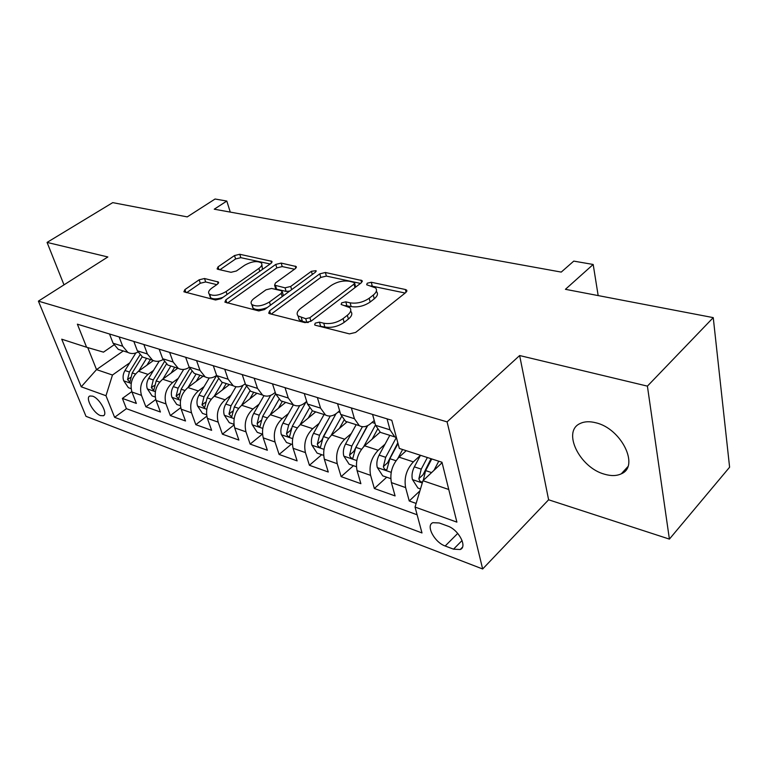 <?xml version="1.0" encoding="UTF-8"?>
<svg xmlns="http://www.w3.org/2000/svg" width="768" height="768" viewBox="0 0 768 768"><rect width="100%" height="100%" fill="white"/><g stroke="black" fill="none" stroke-linecap="round" stroke-linejoin="round"><path stroke-width="1.15" d="M315.226 323.146L314.65 324.883L315.389 325.258L349.459 333.888L355.661 332.41L406.003 292.358L406.656 290.112L405.398 289.507L371.28 282.25L367.2 283.229L366.691 284.765L375.562 287.894C377.318 289.968 376.56 292.358 373.286 295.066L369.168 298.272C363.168 302.314 356.832 303.83 350.141 302.842L345.811 301.843L341.674 302.842L341.136 304.474L349.805 307.651C351.648 309.84 350.842 312.384 347.366 315.274L343.094 318.595C336.912 322.771 330.461 324.317 323.75 323.222L319.44 322.138L315.226 323.146M604.666 474.25C611.155 476.131 616.704 475.987 621.302 473.808C639.926 466.378 621.35 428.506 595.872 422.794C589.728 421.2 584.515 421.421 580.243 423.466C561.782 431.29 579.638 467.76 604.666 474.25M100.502 415.584L103.344 415.757C108.336 414.23 99.648 398.304 92.602 396.154L89.846 396.01C84.893 397.622 93.485 413.328 100.502 415.584M204.509 278.515L199.152 279.811L184.934 289.574L183.888 291.792L215.568 300L221.126 298.656L270.989 263.376L271.862 261.341L239.76 254.275L234.518 255.552L218.054 266.851L217.094 268.915L217.891 269.309L231.014 272.304L236.39 270.998L244.618 265.267C251.53 261.398 257.088 260.611 261.293 262.906C262.56 264.442 261.763 266.275 258.902 268.416L226.099 291.542C219.082 295.546 213.456 296.371 209.222 294.029C207.878 292.358 208.762 290.371 211.882 288.067L217.43 284.208L218.41 282.038L204.509 278.515L205.661 281.952L200.314 283.258L186.634 292.675M647.405 386.131L519.638 355.546L548.611 499.786L669.398 539.107L647.405 386.131L713.251 317.626L565.421 289.315L593.184 264.47L573.763 261.11L561.245 272.093L214.253 209.194L226.81 201.053L215.069 199.018L187.238 216.893L112.733 202.627L47.069 242.41L63.994 284.851M519.638 355.546L447.082 421.882L38.4 301.133L107.846 256.963L47.069 242.41M269.616 310.819L268.714 313.21L269.645 313.69L305.059 322.646L311.04 321.216L361.325 282.768L362.054 280.589L325.382 272.486L319.757 273.85L269.616 310.819L270.576 313.92M258.778 310.934L224.89 302.141L225.869 299.846L275.77 264.403L281.194 263.088L296.189 266.534L295.354 268.608L275.462 282.979L274.579 285.168L285.043 287.827L290.688 286.454L311.414 271.296L316.032 270.682L315.466 272.16L264.547 309.542L258.778 310.934M713.251 317.626L729.6 467.222L669.398 539.107M131.808 391.594L122.39 398.419L136.368 403.421L131.962 392.026L141.485 395.357C139.248 387.149 141.437 380.17 148.042 374.4L153.514 370.445M155.76 399.514L145.882 406.819L160.435 412.022L156.067 400.445L165.994 403.91C163.786 395.568 166.003 388.435 172.656 382.512L178.262 378.374M180.72 407.702L170.333 415.565L185.501 420.989L181.181 409.21L191.53 412.829C189.36 404.333 191.616 397.046 198.307 390.97L204.067 386.63M206.784 416.189L195.821 424.675L211.632 430.33L207.37 418.358L218.16 422.122C216.038 413.482 218.342 406.042 225.072 399.792L230.976 395.232M234 424.973L222.394 434.17L238.886 440.074L234.701 427.901L245.971 431.837C243.898 423.034 246.24 415.421 252.998 408.998L259.075 404.189M262.368 434.131L250.128 444.086L267.36 450.25L263.242 437.866L275.021 441.984C273.005 433.018 275.395 425.232 282.192 418.627L288.432 413.539M291.389 444.182L279.101 454.445L297.12 460.886L293.098 448.291L305.424 452.592C303.466 443.462 305.904 435.494 312.72 428.688L319.152 423.312M321.715 454.694L309.408 465.283L328.262 472.022L324.336 459.197L337.248 463.709C335.366 454.397 337.843 446.237 344.688 439.229L351.322 433.507M353.462 465.696L341.126 476.621L360.883 483.686L357.072 470.63L370.608 475.354C368.813 465.869 371.338 457.507 378.192 450.278L385.046 444.182M386.707 477.216L374.362 488.506L395.088 495.917L391.411 482.621C389.664 473.021 392.227 464.534 399.082 457.171L406.224 450.682M131.962 392.026C129.706 383.875 131.875 376.954 138.47 371.242L153.341 360.595M156.067 400.445C153.85 392.16 156.058 385.085 162.691 379.229L177.773 368.198M181.181 409.21C179.002 400.781 181.248 393.562 187.92 387.542L203.078 376.214M207.37 418.358C205.229 409.776 207.514 402.394 214.224 396.221L229.459 384.566M234.701 427.901C232.608 419.165 234.931 411.619 241.68 405.274L256.973 393.283M263.242 437.866C261.206 428.966 263.578 421.258 270.355 414.73L285.696 402.374M293.098 448.291C291.12 439.229 293.53 431.338 300.336 424.608L315.725 411.878M324.336 459.197C322.426 449.962 324.893 441.878 331.718 434.957L347.126 421.824M357.072 470.63C355.238 461.213 357.754 452.938 364.598 445.795L380.093 432.182M447.648 526.042L439.238 522.97L432.883 522.682C425.472 525.36 434.525 542.4 445.181 546L453.533 549.168L460.195 549.523C467.731 546.912 458.496 529.517 447.648 526.042M447.082 421.882L482.659 568.982L85.997 416.333L38.4 301.133M122.39 398.419L126.413 408.672L114.614 417.322L421.987 532.954L415.046 507.062L422.957 480.72L442.09 462.72M114.614 417.322L105.974 395.722L81.235 386.803L61.728 339.197L86.602 347.251L77.376 324.173L391.786 420.298L399.341 448.454L441.974 462.25L456.893 522.134L415.046 507.062M245.27 383.741L244.733 384.154C240.749 387.082 236.909 387.619 233.203 385.757L228.096 379.2L224.707 369.216M275.242 392.41L274.09 393.322C270.086 396.346 266.246 396.922 262.55 395.05L257.491 388.387L254.17 378.221M306.662 401.414L304.81 402.922C300.797 406.051 296.957 406.666 293.28 404.774L288.278 398.016L285.024 387.658M339.619 410.774L336.989 412.982C332.976 416.208 329.146 416.87 325.498 414.979L320.554 408.115L317.376 397.546M374.237 420.509L370.742 423.533C366.72 426.864 362.909 427.584 359.29 425.674L354.422 418.704L351.35 407.933M419.904 490.877L409.238 500.976L405.619 487.584C403.92 477.907 406.493 469.334 413.357 461.875L420.442 455.347M383.626 433.382L380.381 432.355L375.571 425.318L372.557 414.422M396.442 437.645L394.8 436.915L390.019 429.84L387.053 418.848M109.517 333.994L113.088 343.229L118.291 349.363L121.613 350.419M137.904 352.07C134.41 353.894 131.069 354 127.872 352.406L122.678 346.224L119.117 336.931M133.824 341.434L137.366 350.822L142.55 357.053L145.882 358.109M163.018 359.587C159.379 361.68 155.885 361.891 152.544 360.211L147.36 353.942L143.837 344.486M159.178 349.181L162.682 358.733L167.856 365.059L171.187 366.115M189.235 367.354C185.443 369.782 181.786 370.118 178.272 368.362L173.107 361.997L169.622 352.378M185.645 357.274L189.101 366.998L194.256 373.421L197.578 374.477M216.624 375.398C212.669 378.221 208.838 378.71 205.133 376.867L199.997 370.406L196.56 360.605M213.293 365.731L216.71 375.629L221.827 382.147L225.149 383.203M242.218 374.573L245.578 384.662L250.656 391.277L253.968 392.333M272.506 383.827L275.789 394.109L280.819 400.829L284.131 401.875M304.253 393.533L307.459 404.016L312.422 410.842L315.715 411.878M337.555 403.718L340.675 414.403L345.571 421.334L348.845 422.371M374.362 488.506L370.608 475.354M341.126 476.621L337.248 463.709M309.408 465.283L305.424 452.592M279.101 454.445L275.021 441.984M250.128 444.086L245.971 431.837M222.394 434.17L218.16 422.122M195.821 424.675L191.53 412.829M170.333 415.565L165.994 403.91M145.882 406.819L141.485 395.357M126.413 408.672L417.12 514.79M409.238 500.976L416.131 503.443M123.283 350.947L96.528 369.61L112.474 375.034L129.744 362.822M422.957 480.72L448.762 489.494M548.611 499.786L482.659 568.982M230.275 212.102L226.81 201.053M598.166 295.584L593.184 264.47M87.734 347.578L96.528 369.61L81.235 386.803M113.904 344.957L103.488 352.147L86.602 347.251M112.474 375.034L105.974 395.722M318.298 325.997L324.845 326.995C331.536 328.109 337.978 326.573 344.15 322.387L343.094 318.595M350.832 311.414C352.685 313.613 351.878 316.166 348.413 319.056L344.15 322.387M376.531 291.629C378.278 293.702 377.53 296.102 374.266 298.819L370.157 302.035C364.176 306.077 357.84 307.594 351.158 306.586L345.053 305.587M405.149 293.03L370.973 285.907M360.47 283.421L326.39 276.086L320.774 277.44L271.267 314.093M305.731 318.71L309.898 317.712L354.019 284.102L354.538 282.576L349.315 281.242C342.893 280.358 336.758 281.837 330.902 285.677L300.778 308.304C297.149 311.194 296.256 313.738 298.08 315.955L305.731 318.71L306.826 322.445L308.294 322.502M355.603 287.146L354.71 283.219M298.301 316.694L299.184 319.67L302.4 321.331L301.296 317.606M306.826 322.445L302.4 321.331M227.549 303.034L276.816 267.898L275.77 264.403M294.499 269.222L282.23 266.582L276.816 267.898M275.434 287.952L276.595 289.2L286.128 291.418L289.68 291.091M254.256 298.291C251.174 300.643 250.349 302.707 251.789 304.464C256.339 307.018 262.224 306.202 269.453 301.997L281.232 293.376L282.096 291.139L281.155 290.669L271.622 288.442L266.016 289.795L254.256 298.291M252.518 305.03L252.931 308.074C256.042 310.272 260.842 310.08 267.341 307.498M283.392 295.709L282.346 291.955M216.806 284.64L205.661 281.952M210.096 294.653L210.403 297.533C212.957 299.434 217.171 299.357 223.037 297.302M262.474 269.405L261.869 264.758M270.144 263.981L240.835 257.674L235.603 258.95L219.898 269.77M433.968 470.362L438.758 461.213M420.49 488.928L417.936 488.045L412.378 479.414C411.523 475.382 412.186 471.197 414.355 466.848L420.47 455.29M423.245 480.451L425.626 470.602L431.76 458.947M427.363 457.526L421.238 469.142L418.877 478.637C419.482 481.066 420.682 482.17 422.486 481.93L422.64 481.786M418.877 478.637L423.062 474.71L431.011 458.707M397.901 458.333L402.624 449.52M390.768 478.627L382.714 475.834L377.242 467.395C376.349 463.45 376.982 459.36 379.133 455.117L389.818 435.341M396.298 437.597L385.69 457.306L383.386 466.57C383.981 468.931 385.123 469.997 386.822 469.776L389.866 458.698L398.016 443.52M383.386 466.57L387.571 462.778L397.824 442.8M372.125 439.181L377.414 429.466M363.686 446.65L375.485 425.021M356.4 466.714L349.142 464.198L343.766 455.952C342.845 452.074 343.44 448.07 345.571 443.952L356.17 424.694M362.429 426.701L351.83 446.035L349.574 455.078C350.16 457.363 351.254 458.41 352.858 458.208L355.805 447.36L367.718 425.597M349.574 455.078L353.77 451.411L367.286 425.798M339.437 428.381L343.997 420.154M331.037 435.562L341.53 416.678M323.626 455.357L317.117 453.101L311.827 445.027C310.867 441.226 311.443 437.309 313.555 433.296L324.067 414.528M330.278 416.016L319.526 435.283L317.328 444.115C317.904 446.333 318.95 447.35 320.467 447.168L323.328 436.541L336.038 413.731M317.328 444.115L321.514 440.563L335.923 413.808M308.227 418.09L312.336 410.784M299.866 425.021L309.427 408.086M292.358 444.518L286.522 442.502L281.328 434.602C280.339 430.858 280.896 427.037 282.979 423.11L293.395 404.842M299.722 405.581L288.691 425.011L286.541 433.651C287.098 435.802 288.106 436.79 289.546 436.627L292.31 426.221L306.115 401.856M290.794 429.85L291.274 428.429M278.381 408.259L282.365 401.318M270.058 414.979L278.966 399.446M262.483 434.17L257.28 432.365L252.163 424.627C251.155 420.96 251.683 417.206 253.757 413.386L263.99 395.683M270.653 395.357L259.21 415.2L257.117 423.648C257.664 425.741 258.624 426.71 259.987 426.557L262.675 416.352L275.683 393.763M249.83 398.88L253.69 392.237M241.536 405.389L249.994 390.874M233.914 424.272L229.286 422.669L224.256 415.085C223.219 411.475 223.728 407.808 225.782 404.074L235.968 386.726M243.014 385.306L231.005 405.811L228.96 414.077L231.715 416.918L234.326 406.915L246.288 386.438M222.47 389.914L226.234 383.549M225.072 399.792L214.224 396.221L222.432 382.339M206.563 414.787L202.474 413.376L197.52 405.946C196.474 402.394 196.963 398.803 198.989 395.155L209.222 377.971M216.662 375.494L203.99 396.816L201.994 404.909L204.643 407.683L207.178 397.882L218.381 378.979M196.253 381.322L199.91 375.206M188.035 387.466L196.099 374.006M180.365 405.706L176.765 404.467L171.888 397.181C170.822 393.696 171.293 390.173 173.299 386.602L183.658 369.437M189.84 368.707L178.099 388.195L176.141 396.125L178.694 398.832L181.152 389.213L191.789 371.51M171.091 373.085L174.653 367.21M162.912 379.066L170.842 366.01M155.232 396.998L152.102 395.914L147.293 388.762C146.218 385.344 146.669 381.888 148.656 378.394L159.226 361.104M164.294 361.843L153.264 379.93L151.344 387.696L153.802 390.346L156.192 380.909L166.416 364.109M146.928 365.194L150.394 359.53M138.797 371.011L146.592 358.33M131.107 388.646L128.4 387.706L123.677 380.688C122.582 377.318 123.014 373.93 124.982 370.522L135.84 352.973M139.901 354.989L129.408 371.99L127.526 379.603L129.898 382.195L132.221 372.931L142.147 356.822M138.47 371.242L148.042 374.4M162.691 379.229L172.656 382.512M187.92 387.542L198.307 390.97M241.68 405.274L252.998 408.998M270.355 414.73L282.192 418.627M300.336 424.608L312.72 428.688M331.718 434.957L344.688 439.229M364.598 445.795L378.192 450.278M399.082 457.171L413.357 461.875M375.571 425.318L390.019 429.84M113.088 343.229L122.678 346.224M137.366 350.822L147.36 353.942M162.682 358.733L173.107 361.997M189.101 366.998L199.997 370.406M216.71 375.629L228.096 379.2M245.578 384.662L257.491 388.387M275.789 394.109L288.278 398.016M307.459 404.016L320.554 408.115M340.675 414.403L354.422 418.704M391.411 482.621L405.619 487.584M462.077 540.518L453.533 549.168M457.738 533.405L445.181 546M324.845 326.995L323.75 323.222M348.413 319.056L347.366 315.274M346.838 305.578L345.811 301.843M351.158 306.586L350.141 302.842M370.157 302.035L369.168 298.272M374.266 298.819L373.286 295.066M372.24 285.955L371.28 282.25M406.08 292.291L405.398 289.507M320.525 325.91L319.44 322.138M320.774 277.44L319.757 273.85M326.39 276.086L325.382 272.486M361.584 282.547L360.922 280.051M310.944 321.293L309.898 317.712M354.97 287.626L354.019 284.102M226.858 302.851L225.869 299.846M282.23 266.582L281.194 263.088M295.843 268.195L295.229 266.074M276.595 289.2L275.51 285.619M286.128 291.418L285.043 287.827M291.638 289.651L290.688 286.454M312.326 274.464L311.414 271.296M270.442 305.213L269.453 301.997M282.202 296.582L281.232 293.376M218.218 283.507L217.603 281.635M227.05 294.461L226.099 291.542M259.795 271.296L258.902 268.416M218.938 269.549L218.054 266.851M235.603 258.95L234.518 255.552M240.835 257.674L239.76 254.275M271.565 262.906L270.96 260.909M185.942 292.502L184.934 289.574M200.314 283.258L199.152 279.811M412.512 479.626L422.285 482.966M425.626 470.602L431.597 472.589M414.355 466.848L421.238 469.142M377.376 467.616L391.181 472.33M389.866 458.698L395.971 460.723M379.133 455.117L385.69 457.306M343.901 456.163L356.765 460.56M372.019 422.429L375.034 423.37M355.805 447.36L361.498 449.251M345.571 443.952L351.83 446.035M311.962 445.229L323.952 449.338M338.266 411.917L340.118 412.493M323.328 436.541L328.627 438.307M313.555 433.296L319.526 435.283M281.453 434.794L292.646 438.624M306.096 401.894L306.883 402.144M292.31 426.221L297.254 427.862M282.979 423.11L288.691 425.011M290.688 430.234L286.541 433.651M252.288 424.819L262.733 428.39M262.675 416.352L267.293 417.888M253.757 413.386L259.21 415.2M261.005 420.518L257.117 423.648M224.381 415.277L234.134 418.608M234.326 406.915L238.627 408.346M225.782 404.074L231.005 405.811M232.627 411.206L228.96 414.077M197.645 406.128L206.755 409.248M207.178 397.882L211.19 399.216M198.989 395.155L203.99 396.816M205.459 402.259L201.994 404.909M172.013 397.363L180.518 400.272M181.152 389.213L184.906 390.461M173.299 386.602L178.099 388.195M179.424 393.677L176.141 396.125M147.418 388.944L155.366 391.661M156.192 380.909L159.696 382.07M148.656 378.394L153.264 379.93M154.454 385.421L151.344 387.696M123.792 380.861L131.222 383.405M132.221 372.931L135.494 374.016M124.982 370.522L129.408 371.99M130.483 377.482L127.526 379.603M627.792 466.723L621.302 473.808M104.045 415.248L103.344 415.757M380.381 432.355L394.8 436.915M345.571 421.334L359.29 425.674M312.422 410.842L325.498 414.979M280.819 400.829L293.28 404.774M250.656 391.277L262.55 395.05M221.827 382.147L233.203 385.757M194.256 373.421L205.133 376.867M167.856 365.059L178.272 368.362M142.55 357.053L152.544 360.211M118.291 349.363L127.872 352.406M462.442 547.238L460.195 549.523M406.915 291.168L406.656 290.112M362.304 281.52L362.054 280.589M299.184 319.67L298.08 315.955M296.41 267.293L296.189 266.534M275.674 288.739L274.579 285.168M316.195 271.248L316.032 270.682M252.931 308.074L251.789 304.464M218.63 282.71L218.41 282.038M210.403 297.533L209.222 294.029M272.074 262.042L271.862 261.341"/></g></svg>
